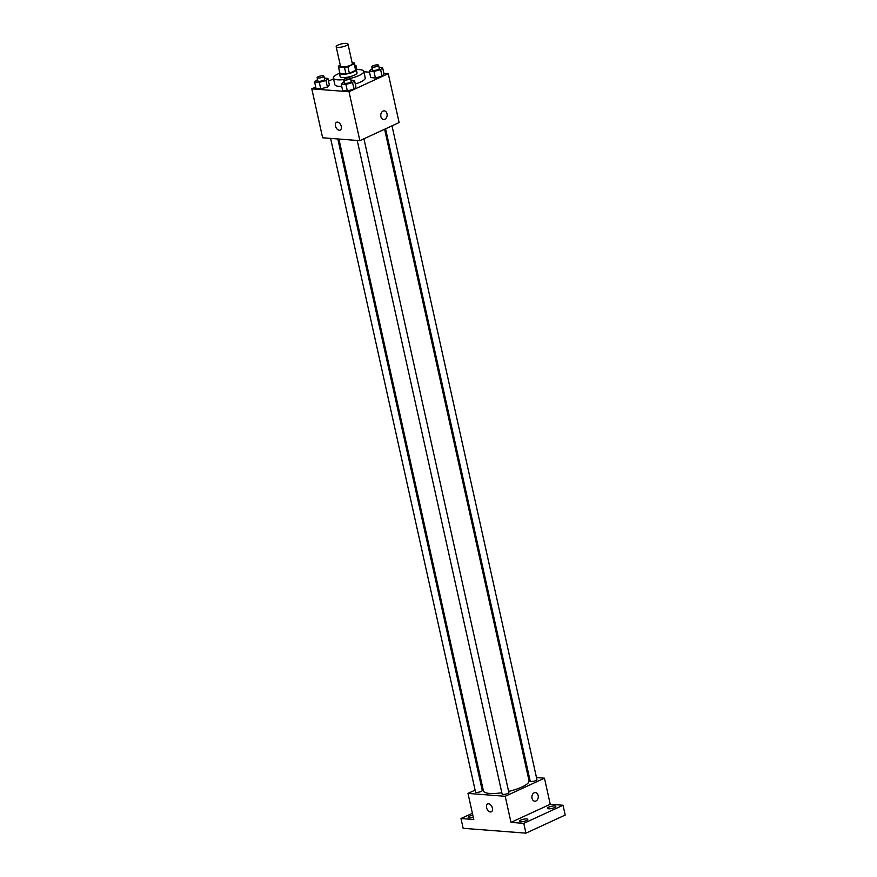 <?xml version="1.0" encoding="UTF-8"?>
<svg xmlns="http://www.w3.org/2000/svg" width="877" height="877" viewBox="0 0 877 877"><rect width="100%" height="100%" fill="white"/><g stroke="black" fill="none" stroke-linecap="round" stroke-linejoin="round"><path stroke-width="1.32" d="M346.141 45.681A6.051 1.557 167.5 0 1 339.892 47.292A6.051 1.557 167.5 0 1 336.165 46.678A6.051 1.557 167.5 0 1 341.734 43.85A6.051 1.557 167.5 0 1 347.983 44.058A6.051 1.557 167.5 0 1 346.141 45.681M347.983 44.058L352.324 63.626A6.051 1.557 167.5 0 1 350.482 65.249A6.051 1.557 167.5 0 1 344.233 66.871A6.051 1.557 167.5 0 1 340.506 66.246L336.165 46.678M349.364 73.273A8.211 2.116 167.5 0 1 345.933 73.953L339.969 73.493L338.522 66.97L344.486 67.43A8.211 2.116 167.5 0 0 347.917 66.751L349.364 73.273L355.656 70.368A8.211 2.116 167.5 0 0 355.876 69.689L354.429 63.166A8.211 2.116 167.5 0 0 354.308 62.903L352.126 62.738M340.287 65.26L338.621 66.027A8.211 2.116 167.5 0 0 338.39 66.718A8.211 2.116 167.5 0 0 338.522 66.97M347.917 66.751L354.209 63.846A8.211 2.116 167.5 0 0 354.429 63.166M345.933 73.953L344.486 67.43M355.656 70.368L354.209 63.846M339.969 73.493A8.211 2.116 167.5 0 1 339.837 73.24L338.39 66.718M339.695 72.561A8.638 2.225 -12.5 0 0 339.421 73.328A8.638 2.225 -12.5 0 0 341.723 74.293A8.638 2.225 -12.5 0 0 351.217 72.857A8.638 2.225 -12.5 0 0 356.303 69.59A8.638 2.225 -12.5 0 0 355.733 69.009M355.284 83.995A15.556 4.001 167.5 0 0 360.491 82.054A15.556 4.001 167.5 0 0 365.216 77.878L363.769 71.355A15.556 4.001 167.5 0 0 356.303 69.612L357.027 72.857A8.638 2.225 167.5 0 1 354.396 75.17A8.638 2.225 167.5 0 1 342.447 77.549A8.638 2.225 167.5 0 1 340.144 76.595L339.421 73.328A15.556 4.001 167.5 0 0 333.392 78.097A15.556 4.001 167.5 0 0 343.751 79.599M363.769 71.355A15.556 4.001 167.5 0 1 359.055 75.532A15.556 4.001 167.5 0 1 350.537 78.371M341.734 86.384A15.556 4.001 167.5 0 1 334.839 84.62L333.392 78.097M317.562 79.533L314.602 81.967L316.049 88.489L320.752 88.851L327.395 87.053L329.335 84.894L327.888 78.371L324.326 78.097M333.556 78.831L328.502 81.155M315.731 87.053L311.795 88.862L349.013 91.734L388.259 73.635L383.852 73.295M369.524 72.188L363.856 71.75M344.168 81.583L341.208 84.017L342.655 90.55L347.358 90.912L354.001 89.114L355.941 86.944L354.494 80.421L350.932 80.147M372.243 68.636L369.283 71.081L370.719 77.604L375.422 77.965L382.065 76.167L384.005 74.008L382.569 67.485L379.007 67.2M311.795 88.862L322.637 137.788L359.855 140.66L349.013 91.734M341.263 126.409A4.319 2.697 65.2 0 1 340.166 130.103A4.319 2.697 65.2 0 1 335.913 127.308A4.319 2.697 65.2 0 1 336.549 122.254A4.319 2.697 65.2 0 1 341.263 126.409M359.855 140.66L399.112 122.561L388.259 73.635M384.279 110.864A4.319 3.19 -85.6 0 1 387.13 114.569A4.319 3.19 -85.6 0 1 384.85 119.25A4.319 3.19 -85.6 0 1 383.622 119.48A4.319 3.19 -85.6 0 1 380.771 114.92A4.319 3.19 -85.6 0 1 384.279 110.864A4.319 3.19 -85.6 0 1 387.13 114.569A4.319 3.19 -85.6 0 1 384.85 119.25A4.319 3.19 -85.6 0 1 383.622 119.48M340.166 130.103A4.319 2.697 65.2 0 1 335.913 127.308A4.319 2.697 65.2 0 1 336.549 122.254M384.608 129.248L529.039 780.738A23.372 6.007 167.5 0 1 521.947 787.009A23.372 6.007 167.5 0 1 508.616 791.416M501.83 792.731A23.372 6.007 167.5 0 1 483.413 790.857L338.906 139.048M385.573 128.798L530.19 781.1A3.453 0.888 -12.5 0 0 533.753 781.221A3.453 0.888 -12.5 0 0 536.932 779.598L391.997 125.839M337.82 138.961L482.262 790.495A3.453 0.888 167.5 0 1 481.21 791.416A3.453 0.888 167.5 0 1 477.636 792.348A3.453 0.888 167.5 0 1 475.509 791.986L330.618 138.402M363.933 138.785L508.868 792.545A3.453 0.888 167.5 0 1 507.816 793.477A3.453 0.888 167.5 0 1 504.242 794.398A3.453 0.888 167.5 0 1 502.115 794.047L357.224 140.463M475.104 790.133L467.989 793.411L505.207 796.283L544.464 778.184L536.483 777.57M529.28 777.011L528.195 776.923M482.493 786.724L481.528 787.173M505.207 796.283L510.984 822.374L523.777 823.36L525.948 833.15L463.155 828.305L460.984 818.515L473.777 819.502L467.989 793.411M492.392 808.123A4.319 2.697 65.2 0 1 491.295 811.817A4.319 2.697 65.2 0 1 487.042 809.022A4.319 2.697 65.2 0 1 487.678 803.968A4.319 2.697 65.2 0 1 492.392 808.123M525.948 833.15L565.205 815.051L563.034 805.261L550.241 804.275L544.464 778.184M510.984 822.374L550.241 804.275M535.409 792.578A4.319 3.19 -85.6 0 1 538.27 796.283A4.319 3.19 -85.6 0 1 535.99 800.964A4.319 3.19 -85.6 0 1 534.751 801.194A4.319 3.19 -85.6 0 1 531.9 796.634A4.319 3.19 -85.6 0 1 535.419 792.578A4.319 3.19 -85.6 0 1 538.27 796.283A4.319 3.19 -85.6 0 1 535.99 800.964A4.319 3.19 -85.6 0 1 534.751 801.194M491.295 811.817A4.319 2.697 65.2 0 1 487.042 809.022A4.319 2.697 65.2 0 1 487.678 803.968M473.284 817.309A4.319 1.107 167.5 0 1 468.175 817.32A4.319 1.107 167.5 0 1 472.813 815.172M472.385 813.264L460.984 818.515M526.628 818.921A4.319 1.107 167.5 0 1 527.779 819.403A4.319 1.107 167.5 0 1 523.799 821.42A4.319 1.107 167.5 0 1 519.337 821.267A4.319 1.107 167.5 0 1 521.881 819.644A4.319 1.107 167.5 0 1 526.628 818.921M554.692 805.974A4.319 1.107 167.5 0 1 555.843 806.456A4.319 1.107 167.5 0 1 551.863 808.473A4.319 1.107 167.5 0 1 547.412 808.331A4.319 1.107 167.5 0 1 549.956 806.697A4.319 1.107 167.5 0 1 554.692 805.974M523.777 823.36L563.034 805.261M369.283 71.081L373.975 71.443L380.618 69.645L382.569 67.485M378.568 65.271L379.292 68.527A3.453 0.888 167.5 0 1 378.25 69.458A3.453 0.888 167.5 0 1 374.676 70.379A3.453 0.888 167.5 0 1 372.55 70.028L371.826 66.762A3.453 0.888 167.5 0 1 375.005 65.15A3.453 0.888 167.5 0 1 378.568 65.271A3.453 0.888 167.5 0 1 377.527 66.192A3.453 0.888 167.5 0 1 373.953 67.123A3.453 0.888 167.5 0 1 371.826 66.762M370.719 77.604L375.422 77.965L373.975 71.443M375.422 77.965L382.065 76.167L380.618 69.645M382.065 76.167L384.005 74.008M355.141 66.334L355.952 65.424L354.922 65.347M356.884 69.59L355.952 65.424M341.208 84.017L345.911 84.389L352.554 82.581L354.494 80.421M350.504 78.217L351.228 81.473A3.453 0.888 167.5 0 1 350.175 82.405A3.453 0.888 167.5 0 1 346.601 83.326A3.453 0.888 167.5 0 1 344.475 82.975L343.751 79.708A3.453 0.888 167.5 0 1 346.941 78.097A3.453 0.888 167.5 0 1 350.504 78.217A3.453 0.888 167.5 0 1 349.452 79.138A3.453 0.888 167.5 0 1 345.889 80.059A3.453 0.888 167.5 0 1 343.751 79.708M342.655 90.55L347.358 90.912L345.911 84.389M347.358 90.912L354.001 89.114L352.554 82.581M354.001 89.114L355.941 86.944M314.602 81.967L319.305 82.328L325.948 80.531L327.888 78.371M323.898 76.156L324.622 79.423A3.453 0.888 167.5 0 1 323.569 80.344A3.453 0.888 167.5 0 1 319.995 81.276A3.453 0.888 167.5 0 1 317.869 80.914L317.145 77.658A3.453 0.888 167.5 0 1 320.335 76.036A3.453 0.888 167.5 0 1 323.898 76.156A3.453 0.888 167.5 0 1 322.846 77.088A3.453 0.888 167.5 0 1 319.272 78.009A3.453 0.888 167.5 0 1 317.145 77.658M316.049 88.489L320.752 88.851L319.305 82.328M320.752 88.851L327.395 87.053L325.948 80.531M327.395 87.053L329.335 84.894"/></g></svg>
